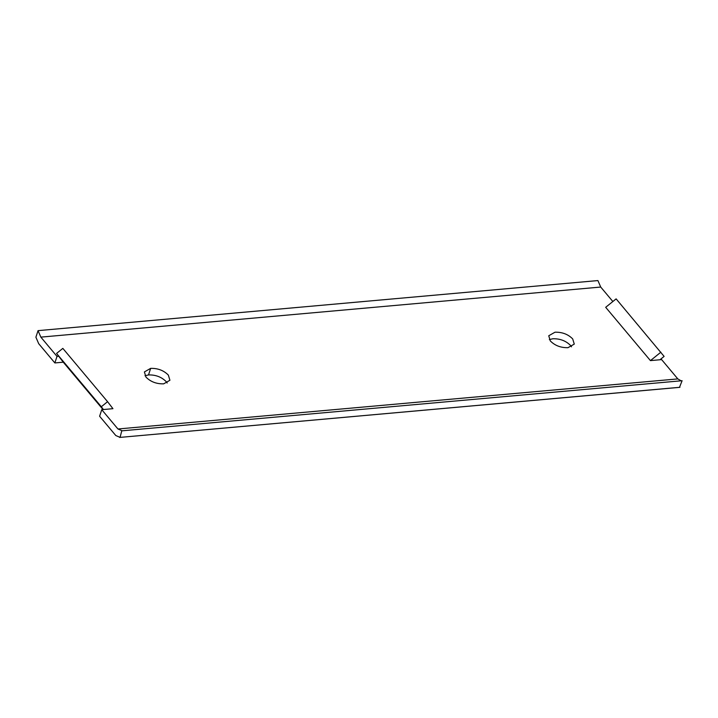 <?xml version="1.0" encoding="UTF-8"?>
<svg xmlns="http://www.w3.org/2000/svg" width="718" height="718" viewBox="0 0 718 718"><rect width="100%" height="100%" fill="white"/><g stroke="black" fill="none" stroke-linecap="round" stroke-linejoin="round"><path stroke-width="1.08" d="M679.955 387.28L119.61 437.433L679.479 387.361L682.1 380.719L122.231 430.8L117.949 428.987L101.75 409.691L99.614 416.252L115.813 435.548L120.086 437.361L121.755 430.881M54.864 362.94L57.009 356.388L40.845 337.128L38.045 330.639L35.9 337.2L38.7 343.689L54.864 362.94L63.274 362.186L103.051 409.574M167.159 383.008L166.208 381.662C161.613 377.004 155.716 374.751 148.518 374.922L145.009 375.765M571.51 346.839L570.559 345.493C565.963 340.835 560.067 338.591 552.869 338.752L549.36 339.596M568.001 347.674C560.812 347.844 554.906 345.591 550.311 340.933L548.74 335.764L555.014 332.201C562.212 332.03 568.109 334.274 572.704 338.932L574.274 344.101L568.001 347.674M163.65 383.843C156.461 384.013 150.556 381.761 145.96 377.103L144.39 371.933L150.663 368.361C157.861 368.199 163.758 370.443 168.353 375.101L169.924 380.271L163.65 383.843M101.75 409.691L112.95 408.686L107.574 401.685L101.31 406.747L56.56 353.444L62.834 348.383L107.574 401.685M681.14 380.809L677.819 378.907L661.628 359.61L659.941 359.763L664.105 356.397L616.125 298.876L605.687 307.304L650.436 360.615L659.941 359.763M612.858 301.515L600.715 287.047L597.914 280.567L38.045 330.639M57.009 356.388L58.705 356.236M103.464 409.547L101.31 406.747M63.274 362.186L56.56 353.444M650.436 360.615L660.874 352.188M148.518 374.922L150.663 368.361M117.949 428.987L677.819 378.907M40.845 337.128L600.715 287.047"/></g></svg>
